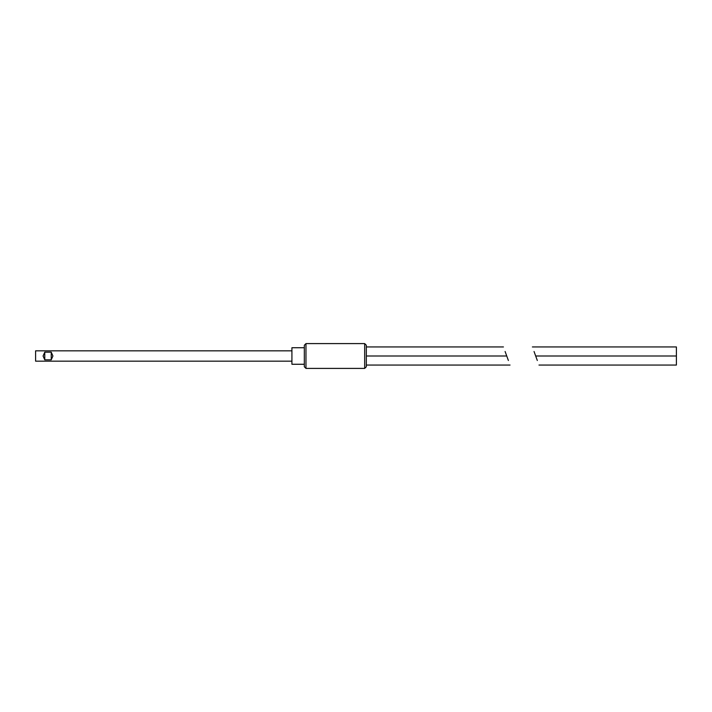 <?xml version="1.0" encoding="UTF-8"?>
<svg xmlns="http://www.w3.org/2000/svg" width="712" height="712" viewBox="0 0 712 712"><rect width="100%" height="100%" fill="white"/><g stroke="black" fill="none" stroke-linecap="round" stroke-linejoin="round"><path stroke-width="1.07" d="M532.389 346.949L676.4 346.949L676.4 365.051L538.975 365.051M537.32 360.503C539.287 365.906 539.287 365.906 537.32 360.503C539.287 365.906 539.287 365.906 537.32 360.503L534.044 351.497C532.078 346.094 532.078 346.094 534.044 351.497M535.682 356L676.4 356M51.228 359.827L52.928 356L51.228 352.173L51.228 359.827L44.776 359.827L44.776 352.173L51.228 352.173M44.776 352.173L43.076 356L44.776 359.827M291.92 361.171L35.6 361.171L35.6 350.829L291.92 350.829M304.327 364.268L291.92 364.268L291.92 347.732L304.327 347.732M305.973 368.407L304.327 366.751L304.327 345.249L305.973 343.593L305.973 368.407L364.678 368.407L364.678 343.593L366.333 345.249L366.333 356L506.739 356L508.386 360.503C510.353 365.906 510.353 365.906 508.386 360.503M505.102 351.497C503.135 346.094 503.135 346.094 505.102 351.497C503.135 346.094 503.135 346.094 505.102 351.497L506.739 356M366.333 356L366.333 366.751L364.678 368.407M510.041 365.051L366.333 365.051M503.446 346.949L366.333 346.949M305.973 343.593L364.678 343.593"/></g></svg>
